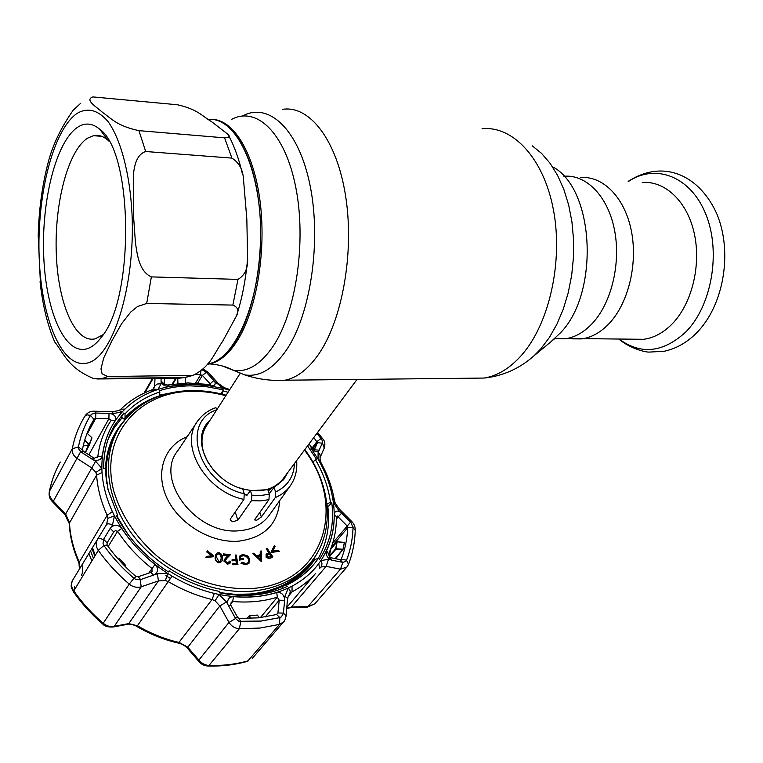 <?xml version="1.0" encoding="UTF-8"?>
<svg xmlns="http://www.w3.org/2000/svg" width="763" height="763" viewBox="0 0 763 763"><rect width="100%" height="100%" fill="white"/><g stroke="black" fill="none" stroke-linecap="round" stroke-linejoin="round"><path stroke-width="1.14" d="M609.723 322.921C601.082 332.201 591.735 337.532 581.673 338.906L571.973 338.848L581.673 338.906C591.735 337.532 601.082 332.201 609.723 322.921C628.75 302.301 638.116 262.777 631.144 229.816C624.258 196.787 602.493 175.5 580.357 177.579C602.493 175.5 624.258 196.787 631.144 229.816C638.116 262.777 628.75 302.301 609.723 322.921M207.603 364.056L208.385 363.913C218.199 361.853 227.403 354.061 236.005 340.546C255.214 310.121 265.219 250.378 258.504 200.049C251.876 149.624 230.188 117.206 208.289 119.39C235.204 116.081 260.708 167.44 260.679 233.659C260.946 299.821 235.7 358.801 208.852 363.808L207.603 364.056M203.568 431.744L202.462 432.85M277.923 484.991L278.581 483.57M240.011 373.641L206.744 425.382C201.68 433.107 200.659 442.197 203.692 452.631L207.689 461.806L213.793 470.428M238.762 487.681C257.856 493.718 272.496 490.943 282.672 479.355L283.378 478.411M40.544 285.848L38.198 235.529C38.903 209.444 42.223 185.123 48.155 162.567C52.571 145.228 60.906 127.793 73.153 110.244L80.744 103.234M107.669 376.541L193.02 375.358C210.903 366.402 214.212 353.069 222.548 341.519L236.52 315.863C239.124 310.77 237.903 307.174 232.858 305.086L146.687 303.464L137.493 306.554L130.769 312.01L121.632 323.674L111.77 341.08L103.692 358.038L100.983 368.882L102.07 373.784L107.669 376.541L102.633 378.391L97.616 378.973L93.286 378.438C67.602 367.518 63.997 353.383 54.736 341.996L53.801 339.821M77.568 127.287C85.008 122.423 92.38 123.072 99.705 129.205C133.391 152.142 134.593 298.886 101.412 337.16C96.691 343.474 91.818 347.365 86.801 348.844C64.569 355.138 45.742 310.77 43.71 255.681C41.421 200.698 55.976 141.699 77.568 127.287M103.196 334.614L95.146 338.848C74.936 343.503 57.921 303.092 56.271 253.24C54.392 203.473 67.945 150.683 87.65 138.122L93.487 135.68C98.417 134.641 103.243 136.148 107.945 140.211L108.956 141.145M190.235 375.816L184.751 377.609L179.248 378.181L98.351 378.963M151.37 276.893L237.98 279.392C244.809 275.348 248.032 268.442 247.622 258.676L246.831 219.181L243.454 178.704C242.815 169.472 238.972 162.605 231.923 158.103L145.695 151.513C136.92 154.384 134.536 164.684 133.449 174.088L133.325 213.106L135.442 242.777C137.311 255.224 139.219 271.456 151.37 276.893L146.687 303.464M138.923 130.645L224.57 137.845C229.138 137.569 230.292 136.424 228.032 134.393L211.799 121.822C202.281 116.253 198.056 109.424 177.464 104.769L92.943 96.92C84.188 99.819 96.52 106.82 102.585 112.457C110.997 118.007 116.138 125.781 138.923 130.645L145.695 151.513M633.605 339.239L643.562 339.306C653.872 337.961 663.457 332.792 672.308 323.789C691.803 303.769 701.388 265.438 694.273 233.421C687.244 201.346 664.983 180.583 642.274 182.51M251.876 495.197L260.879 495.492L269.31 494.214L267.813 489.693L250.407 490.638L251.876 495.197L251.513 500.671L237.827 520.223L232.725 521.787L230.14 520.061L230.359 519.021L243.931 499.393C205.409 491.706 178.59 444.571 197.808 420.88C202.185 414.834 208.061 410.475 215.443 407.795L216.711 408.272M269.158 493.766L274.051 487.309L283.655 479.65L287.823 472.431M269.31 494.214L268.938 499.66L255.052 519.098L254.747 519.956L256.788 520.194L261.337 517.009L275.29 497.581L275.615 492.03C287.594 486.184 293.889 476.665 294.489 463.475M308.834 564.677L307.022 566.842C293.431 582.303 274.699 591.354 250.817 593.995L235.319 594.367L219.305 592.574M127.822 534.157L117.683 517.295M108.365 490.981C103.921 468.539 106.772 448.778 116.92 431.686M123.997 420.861C112.247 434.166 106.038 450.485 105.389 469.827M243.445 595.359L250.865 594.902C262.806 593.728 273.659 590.724 283.435 585.908M212.429 555.845L207.078 551.62L207.221 550.724L213.821 555.884L213.688 556.675L206.134 557.267L206.287 556.361L212.429 555.845M213.688 556.675L205.857 557.648L206.287 556.361M220.641 561.024L221.184 558.096L220.736 555.483L218.857 553.919L217.054 554.415M221.451 558.087L221.299 555.845L220.249 554.119L219.134 553.528L216.93 554.663L216.454 556.961L218.828 561.539L220.755 560.891L221.175 558.468M219.2 552.708C221.718 553.89 222.786 555.76 222.405 558.325C222.605 561.015 221.404 562.388 218.828 562.436C216.263 561.244 215.156 559.355 215.509 556.761C215.366 554.072 216.597 552.717 219.2 552.708M271.313 557.6L269.396 558.325L266.392 556.866L266.506 553.967L268.996 552.631L266.297 548.654L267.088 548.282L272.887 556.866L269.101 558.697L266.106 557.248L266.106 554.453M268.576 552.832L266.297 548.654M271.533 556.399L269.558 553.48L268.214 554.081L267.212 556.494L270.131 557.047L271.533 556.399M272.467 557.057L271.018 557.972M279.296 551.363L272.124 551.973L271.542 551.248L274.48 545.469L275.138 546.27L272.782 551L278.638 550.552L279.296 551.363L271.828 552.345L271.246 551.63L274.241 545.926M261.432 561.682L252.849 553.452L253.783 553.165L256.73 555.741L260.479 554.615L260.25 551.229L261.213 550.943L261.633 561.434M261.728 561.31L252.849 553.452M257.589 556.504L260.803 559.346L260.555 555.607L257.589 556.504M241.785 562.169L245.905 563.456C248.385 563.056 249.396 561.606 248.938 559.117C247.765 556.58 245.82 555.35 243.111 555.416L240.85 556.37L240.192 558.659L243.407 558.402L243.712 559.374L239.63 559.708L240.03 555.75L242.882 554.443L247.603 555.903L249.787 559.012L249.215 562.989L246.182 564.439L241.518 562.56M243.712 559.374L239.344 560.08L239.859 555.998M249.11 563.113L245.886 564.82L240.974 563.304L241.499 562.541M237.951 564.582L232.973 564.382L232.801 563.437L236.797 563.599L236.263 560.624L232.276 560.452L232.114 559.517L236.101 559.68L235.271 555.025L236.253 555.073L237.951 564.582L232.686 564.763L232.877 563.828M236.263 560.624L231.99 560.834L232.181 559.908M235.738 559.67L235.271 555.025M230.388 554.777L226.859 558.163L225.199 560.862L227.536 563.094L229.692 561.091L230.655 561.215L229.863 563.361L227.546 563.981L224.217 560.748L225.972 557.6L228.28 555.397L223.645 554.787L223.578 553.881L230.388 554.777L225.495 559.651M227.546 563.981L223.931 561.129L224.656 559.079M285.6 584.801C299.449 577.286 309.816 566.995 316.712 553.938M170.626 578.583L165.838 575.645M108.241 438.973L114.288 427.671L122.109 417.666M159.448 395.12L179.543 391.362M327.728 505.993C330.236 525.135 327.089 542.607 318.305 558.411M229.148 562.636L229.663 561.501M230.016 563.208L227.26 564.362M227.889 555.769L223.359 555.178L223.607 554.31M236.444 563.59L235.977 560.996M248.337 562.321L248.643 559.498C247.47 556.961 245.533 555.731 242.825 555.798L240.517 556.799M260.164 554.711L260.269 551.515M221.432 561.702L218.542 562.817C215.977 561.625 214.87 559.737 215.223 557.143L216.196 553.881M211.732 555.903L206.792 552.002L207.135 551.258M274.051 487.309L275.615 492.03M250.407 490.638L246.811 495.511L244.379 494.214M210.75 419.154L206.124 424.533C191.694 444.104 212.085 481.014 242.72 488.988L244.246 493.766L243.931 499.393M260.469 559.05L260.259 555.989L257.827 556.723M271.113 556.589L269.263 553.852L266.993 555.006M247.546 661.311L279.506 624.411L283.512 621.959C284.38 621.607 285.267 619.556 286.163 615.789L283.378 613.09L277.904 612.956L279.22 600.195L277.322 597.171C263.607 601.444 248.738 602.894 232.725 601.511L231.208 602.255L230.703 604.983L237.484 617.143L238.991 618.459L258.38 617.849L276.645 614.53L277.904 612.956L276.549 614.558M199 661.655L198.905 660.043L228.986 622.427C231.58 626.328 235.023 628.445 239.324 628.76L260.03 628.044L279.506 624.411L279.84 617.62L260.917 621.063L238.867 621.301L260.927 621.092L279.84 617.62L281.423 616.819L279.83 617.591L276.645 614.53M336.397 519.021L338.133 516.913L337.16 515.922L336.407 516.656C336.531 529.97 333.908 542.417 328.538 553.986L329.626 557.515L340.222 559.641L341.271 559.212C345.124 549.255 347.251 538.764 347.642 527.748L347.079 525.86L338.133 516.913L341.652 513.165L338.753 510.457L333.364 502.464C336.178 524.067 332.029 543.428 320.908 560.557L328.491 559.346L330.522 559.737C326.888 557.381 325.572 554.367 326.564 550.695C331.8 539.46 334.366 527.386 334.251 514.443C334.785 510.972 336.855 510.209 340.451 512.154M335.644 548.797L337.055 542.007L330.818 548.902L329.311 556.074L335.644 548.797L343.064 549.246L335.682 558.726M337.055 542.007L335.92 549.226L329.578 556.494L330.799 557.753M94.269 458.277L97.826 456.598C99.266 444.8 102.833 434.099 108.508 424.486L111.245 420.175L108.89 418.744L95.69 418.401L93.954 419.364L92.867 421.205C87.831 429.941 84.331 439.517 82.356 449.922L83.272 451.21L94.269 458.277L92.037 459.126L95.633 461.243L101.851 468.406C101.679 445.754 108.527 426.86 122.414 411.743L125.027 409.054C133.306 401.033 143.072 394.919 154.336 390.723L158.036 389.426C168.051 386.192 178.647 384.504 189.815 384.361L206.639 385.315L223.626 388.52L214.708 381.529C215.939 384.571 214.575 386.002 210.626 385.84L189.796 384.333L169.748 386.364C165.638 386.641 162.777 385.229 161.174 382.129L161.098 383.741L158.036 389.426L153.239 389.159L151.847 389.883M164.474 378.324L164.255 384.123L167.335 385.019L187.965 382.95L209.367 384.504L210.512 384.371L209.93 383.579L202.395 375.396L197.607 383.217M214.708 381.529L206.344 372.296L202.395 375.396L200.612 374.814L195.547 383.093M200.879 370.885L200.612 374.814L195.643 374.318M187.898 648.817L187.803 647.215L219.839 605.965L226.477 601.959L235.538 618.535L228.986 622.427L219.839 605.965L215.099 600.796L212.076 599.527C197.016 595.922 182.519 589.999 168.575 581.768L165.409 580.509L158.427 580.92L157.407 573.719L167.736 573.461C144.207 558.135 126.439 538.916 114.45 515.817L112.476 525.03L111.236 527.08C115.051 524.458 118.551 524.915 121.727 528.454L117.636 531.286L115.289 530.695L113.735 531.897L107.106 542.875L107.058 545.001C115.242 556.504 124.903 567.014 136.033 576.542L138.217 576.723L150.988 572.403L152.075 571.477L151.923 568.445C138.198 557.6 126.772 545.221 117.636 531.286L108.146 546.518M117.407 517.743L117.607 515.13L116.243 515.511C128.022 538.106 145.418 556.914 168.423 571.935L169.119 570.819L168.289 571.849M125.008 413.88C134.431 403.77 146.057 396.464 159.877 391.944L159.343 395.873C145.762 400.337 134.336 407.556 125.075 417.514L125.008 413.88L123.806 412.983L114.66 425.229C107.125 437.886 103.482 452.316 103.72 468.511L105.218 468.73L106.696 483.341M123.806 412.983L121.441 417.17L124.131 419.183L125.075 417.514M222.1 394.128L223.416 389.874L206.763 386.755L190.273 385.84C179.334 385.983 168.947 387.633 159.133 390.799L159.877 391.944M110.978 432.201L114.316 427.633M169.119 570.819C185.056 580.939 201.794 587.806 219.334 591.401L219.305 592.784C231.723 595.264 243.75 595.951 255.367 594.844C266.964 593.709 277.589 590.896 287.231 586.432L286.402 585.164L283.54 585.784C293.879 580.948 302.558 574.51 309.559 566.47L314.928 559.47L318.276 558.392L319.487 559.298C330.36 542.512 334.452 523.542 331.743 502.388L330.427 502.188L326.974 504.2L326.793 502.884M223.416 389.874L220.888 393.842M223.397 390.999L228.042 392.258M312.801 461.901L316.54 459.336L307.584 445.888M315.434 459.65C323.445 473.432 328.452 487.614 330.427 502.188M331.743 502.388L328.719 506.136L327.108 505.898M309.864 566.108L314.928 559.47M283.54 585.784L282.329 587.252L282.987 588.263M318.276 558.392C310.541 569.866 299.916 578.783 286.402 585.164M117.607 515.13L108.031 489.674L105.218 468.73M138.103 407.27L124.131 419.183M309.025 443.952L312.296 448.329L314.318 449.75L317.484 442.693L313.784 437.552M316.922 433.336L322.072 440.032L316.931 433.317M318.715 450.933C316.33 452.24 313.698 451.248 310.837 447.976L318.028 459.107L318.123 452.287L322.444 442.902L322.072 440.032M259.391 617.744L257.312 615.064L249.205 615.903L246.764 618.555M127.278 624.353L128.766 623.6L158.427 580.92L141.222 586.795L140.192 579.727L157.407 573.719M135.824 579.394L133.983 578.259C122.423 568.368 112.409 557.457 103.921 545.526C112.38 557.476 122.404 568.387 133.964 578.287L135.824 579.394L140.192 579.727M112.771 627.062L114.288 626.299L141.222 586.795C136.93 587.949 132.934 587.052 129.224 584.105C117.311 573.91 107.001 562.655 98.284 550.342C95.814 546.556 95.575 542.865 97.569 539.25L106.496 524.591L107.984 518.287L107.173 515.273C101.012 501.796 97.492 488.406 96.615 475.082L95.909 472.383L91.655 467.862L76.786 458.258C73.267 455.549 71.77 452.373 72.285 448.739C74.364 438.067 77.96 428.224 83.062 419.221L84.874 416.159L83.062 419.221M121.727 528.454C130.607 541.959 141.708 553.976 155.032 564.496C158.399 568.053 158.389 571.401 154.994 574.529M111.236 527.08L110.215 528.339L113.697 531.954M110.215 528.339L103.615 539.288L107.106 542.875M103.615 539.288L103.034 543.685L103.902 545.535L103.034 543.685M78.446 446.965C80.668 435.425 84.693 424.896 90.53 415.387L91.655 414.185L90.501 415.377C84.664 424.886 80.64 435.415 78.417 446.965L78.484 448.644L78.446 446.965L82.356 449.922M90.53 415.387L93.954 419.364L89.738 427.146M112.628 411.724L118.894 410.542L122.414 411.743L113.182 413.632L95.814 413.021L95.69 418.401L87.449 433.584M110.683 413.565C115.099 415.043 116.625 417.409 115.28 420.642C108.279 430.971 103.978 442.75 102.366 455.978C101.183 459.707 98.236 461.005 93.544 459.879M83.272 451.21L81.012 452.001L92.037 459.126M78.484 448.644L81.012 452.001M95.814 413.021L91.655 414.185M109.023 413.365L108.89 418.744L88.889 454.815M176.396 378.21L172.753 384.113M177.417 383.541L178.485 383.436M185.514 383.007L185.218 377.599M172.085 384.209L175.795 378.219M164.255 384.123L161.022 381.033L161.174 382.129M161.127 378.353L161.022 381.033M206.344 372.296L202.128 369.817M202.119 369.817L202.758 370.017M213.907 380.46L209.348 384.504L210.626 385.84M229.425 390.112L223.626 388.52L224.036 387.537L218.342 383.446L216.148 383.093M206.058 372.001L208.165 372.42L218.142 383.226M161.098 383.741L157.207 384.037L154.641 386.183L154.994 378.419M153.477 388.958L154.641 386.183L152.753 389.464M113.182 413.632L112.514 411.724L94.86 411.219M95.337 413.021L94.755 411.219C90.625 410.914 87.335 412.554 84.874 416.159L87.087 414.843L90.501 415.377M80.62 451.734L53.343 501.234L65.666 513.976L69.443 522.598C70.12 535.626 73.353 548.673 79.123 561.749L79.524 568.912M95.633 461.243L65.666 513.976L64.865 514.558L52.552 501.825L53.343 501.234C50.205 498.172 48.918 494.844 49.471 491.248L72.285 448.739L78.417 446.965M107.984 518.287L114.45 515.817L112.39 511.591C106.381 498.516 102.929 485.516 102.042 472.583L101.851 468.406L95.909 472.383M112.476 525.03C109.5 523.599 107.507 523.456 106.496 524.591M103.396 539.699C100.468 538.325 98.532 538.173 97.569 539.25L72.571 580.357C70.854 583.476 71.178 586.871 73.544 590.543C81.851 602.474 91.713 613.357 103.129 623.18C106.667 626.032 110.387 627.072 114.288 626.299L128.766 623.6L137.502 625.784C150.845 633.614 164.76 639.184 179.267 642.494L187.803 647.215L198.905 660.043C201.661 663.428 205.133 665.25 209.339 665.508C223.13 665.803 236.168 664.22 248.442 660.758L247.765 661.254C235.386 664.754 222.291 666.357 208.471 666.07L239.324 628.76L240.822 621.75M138.217 576.723L140.659 579.594M150.988 572.403L153.477 575.273M165.409 580.509L167.736 573.461L172.085 576.141C185.619 584.143 199.706 589.904 214.327 593.433L219.067 594.482L226.477 601.959M215.099 600.796L219.067 594.482C245.057 599.441 268.175 597.257 288.424 587.949L292.029 586.156C302.911 580.376 311.819 572.86 318.743 563.609L320.908 560.557L321.948 563.094L321.69 566.318L319.611 568.435L318.743 563.609M318.123 452.287L320.107 454.815L320.059 457.581L324.237 448.091L322.444 442.902M321.29 463.255L320.241 460.823L318.028 459.107L320.136 462.855C326.392 474.462 330.598 486.346 332.754 498.506L333.364 502.464L335.224 503.055L339.335 509.093L338.753 510.457M339.401 509.15L351.39 521.129L350.904 522.455L341.652 513.165M348.529 564.334C352.63 553.528 354.871 542.197 355.253 530.352L353.059 527.643L350.904 522.455M346.564 560.214L348.491 564.429L346.831 567.138L340.479 569.169L342.883 562.35L345.734 561.444L346.564 560.214C350.522 549.885 352.687 539.031 353.059 527.643M337.437 541.854L344.418 542.55L337.437 541.854M343.064 549.246L344.418 542.55M352.83 525.926L353.04 527.624C352.659 539.021 350.503 549.875 346.545 560.195L345.734 561.444M342.864 550.161L344.351 542.407M330.522 559.737L331.876 560.195L329.626 557.515M331.876 560.195L342.501 562.293L340.222 559.641M332.782 542.894L350.589 522.121M307.46 607.081L340.479 569.169L326.125 566.365L328.491 559.346M290.865 607.634L326.125 566.365L321.261 566.966M289.892 593.576L290.236 591.087L288.424 587.949L284.904 596.275L287.88 598.612C287.556 597.963 288.204 596.313 289.826 593.662L292.057 591.859L292.029 586.156M287.441 599.298L286.163 615.789M227.775 604.267C227.088 599.508 228.976 596.971 233.43 596.637C248.976 598.001 263.407 596.628 276.74 592.498C280.813 592.021 283.454 594.072 284.656 598.669L284.904 596.275M265.266 616.943L279.22 600.195L284.685 600.319L284.656 598.669M283.378 613.09L284.685 600.319M281.423 616.819L283.311 613.557M235.538 618.535L238.867 621.301M228.452 605.879L230.703 604.983M235.281 618.097L237.484 617.143M93.429 558.23L90.52 550.857M74.383 589.17L74.755 586.48M81.403 575.292C83.053 572.384 83.224 568.96 81.918 565.011M136.863 626.499L136.892 626.518C135.242 625.183 128.842 623.505 127.64 624.287L113.143 626.995C108.098 627.291 104.617 626.299 102.7 624.01L129.224 584.105L133.964 578.287M208.261 666.061L208.471 666.07C204.589 665.994 201.384 664.468 198.866 661.492L187.765 648.655C185.209 645.794 182.09 643.943 178.418 643.104L212.076 599.527L214.327 593.433M286.926 608.216L291.504 607.014L308.09 606.461L314.795 603.829L307.575 607.081L290.989 607.625L286.907 608.435M314.795 603.829L346.831 567.138M319.258 450.17L314.261 449.798M322.348 443.169L317.484 442.693L312.792 448.94M185.39 377.58L185.686 382.997M84.607 440.518L89.023 444.724L91.894 437.733L87.087 433.27M91.98 437.972L89.49 444.571L91.894 437.733M85.408 452.573L89.49 444.591L84.788 439.936M85.351 452.545L88.67 444.381M88.355 444.085L87.545 445.668L83.329 445.334M87.135 433.308L91.713 437.571M119.562 558.793L118.227 559.069M124.674 565.974L125.742 565.517L119.524 558.745L118.389 559.25M125.771 565.583L125.38 566.232M125.39 566.699L125.761 566.07L125.065 566.365M257.56 615.388L259.43 617.734M92.485 547.634L95.194 555.359M563.914 176.263C585.879 174.183 607.472 195.633 614.291 228.9C621.196 262.11 611.897 301.919 593.013 322.692C584.439 332.039 575.159 337.408 565.164 338.801L554.73 338.61M553.661 167.335C594.72 190.531 599.279 293.021 560.643 332.649L550.772 341.891M532.288 145.867L541.616 153.439L550.133 163.358L557.61 175.433L563.847 189.424L568.664 205.018L571.926 221.823L573.538 239.458L573.452 257.455L571.668 275.357L568.235 292.734L563.275 309.149L556.914 324.199L549.331 337.561L540.738 348.929L534.005 355.806L555.063 338.333L643.562 339.306M482.063 128.747C512.889 125.523 543.885 158.256 553.499 210.187C563.256 262.005 549.112 323.855 521.882 354.862C510.094 368.205 497.505 375.94 484.114 378.057L471.038 378.2M282.701 109.319C309.664 105.151 337.122 140.201 345.744 196.883C354.48 253.44 342.005 321.261 318.057 355.024C307.689 369.559 296.645 377.962 284.923 380.222L273.211 380.298M242.481 116.005C268.681 101.641 298.829 129.176 310.102 185.6C321.566 241.823 310.455 314.928 286.402 350.112C273.144 369.111 259.201 377.361 244.561 374.843L232.019 369.626M231.275 119.553C256.301 105.723 284.99 132.485 295.72 187.021C306.621 241.346 296.111 311.972 273.211 346.135C260.603 364.58 247.307 372.64 233.325 370.284L222.462 366.021M213.068 119.476C234.441 120.487 254.699 154.422 260.402 204.045C266.182 253.602 256.101 310.932 237.398 340.556C228.786 354.061 219.563 361.853 209.739 363.903L207.431 364.266M202.052 439.145L201.48 440.394M268.252 491.01L272.181 487.595M244.713 494.329L247.498 494.577M267.727 489.712L268.872 488.921M201.976 442.712L201.642 444.066M87.392 363.026C62.308 369.464 41.44 319.325 39.19 257.827C36.653 196.444 52.723 130.301 76.987 113.449C87.573 107.221 97.883 109.872 107.926 121.403C120.659 138.942 129.863 173.258 132.018 213.707C135.461 286.716 112.485 357.78 87.392 363.026M93.286 378.438L184.751 377.609L193.02 375.358M237.98 279.392L232.858 305.086M224.57 137.845L231.923 158.103M619.213 339.144C640.91 355.033 663.057 352.687 685.641 332.115C711.621 306.23 721.283 252.133 705.87 214.327C690.725 176.282 655.56 163.253 628.54 181.413M196.778 422.406L177.665 450.914C153.964 479.469 196.52 535.75 239.372 530.714C252.286 529.589 262.119 524.61 268.881 515.759L289.902 486.346C286.239 491.258 281.366 494.996 275.29 497.581M268.938 499.66L260.498 500.9L251.513 500.671M279.706 500.623C278.028 524.133 264.341 537.657 238.657 541.186C211.389 543.399 179.2 524.2 167.078 498.334C154.736 472.497 164.303 445.563 187.193 436.703M225.8 395.739C214.432 392.659 203.158 391.19 191.98 391.324C138.456 391.4 99.095 436.236 113.906 491.582C121.26 515.359 135.366 536.637 156.215 555.416C184.76 578.573 221.136 590.724 253.354 588.397C324.8 582.932 347.165 505.03 304.437 450.113M304.828 449.579C332.058 486.184 335.663 534.138 309.454 563.933C295.853 579.403 277.083 588.445 253.154 591.067C212.486 595.035 163.778 573.452 135.099 537.963C106.362 502.464 100.821 457.924 118.79 428.386C134.803 404.028 158.962 391.419 191.275 390.551M259.849 512.383L261.337 517.009M235.242 511.963L237.827 520.223M216.787 409.76C179.782 421.758 198.418 483.78 244.246 493.766M233.43 596.637L232.725 601.511L230.569 604.248M335.138 558.621L342.587 549.722L335.92 549.226M167.335 385.019L169.748 386.364M321.147 438.544L316.96 441.51L312.077 448.024M310.837 447.976L312.296 448.329M250.512 618.44L248.786 616.266M249.205 615.903L251.199 618.402M136.033 576.542L133.983 578.259M73.353 591.64L98.284 550.342L103.902 545.535L107.058 545.001M148.709 573.175L155.032 564.496M97.273 457.571L97.826 456.598L102.366 455.978M115.28 420.642L111.207 420.241M177.455 383.474L177.254 378.2M177.722 378.2L177.932 383.446M154.336 390.723L151.522 390.007L150.645 390.866M125.027 409.054L120.754 409.283L119.152 410.418M102.042 472.583L96.615 475.082L69.204 523.437L64.865 514.558M112.39 511.591L107.173 515.273L78.894 562.798C73.114 549.713 69.891 536.589 69.204 523.437M178.265 643.066L178.418 643.104C163.978 639.823 150.139 634.291 136.892 626.518L172.085 576.141M324.237 448.091C325.477 444.133 324.904 440.947 322.52 438.534L321.166 438.534M334.318 499.927C332.086 487.433 327.775 475.273 321.395 463.437L320.136 462.855M335.157 502.893L334.366 500.175L332.754 498.506M331.419 547.042L347.642 527.748L353.04 527.624M346.545 560.195L341.271 559.212L340.851 559.699M336.407 516.656L334.251 514.443M326.564 550.695L328.538 553.986M287.031 607.11L315.453 573.566C308.996 580.891 301.194 586.995 292.057 591.859L288.366 596.256M260.374 617.629L277.322 597.171L276.74 592.498M240.812 621.721L238.991 618.459M88.937 553.471L91.818 560.853M49.29 491.754L49.471 491.248C51.598 480.738 55.194 471.009 60.248 462.073C55.108 471.181 51.455 481.071 49.29 491.754C48.622 495.75 49.709 499.107 52.552 501.825M78.961 562.941L79.428 569.084M102.728 624.039L102.7 624.01C91.36 614.253 81.546 603.428 73.277 591.535L73.277 591.535C71.178 586.747 70.139 587.558 72.542 580.405M153.077 378.438L144.856 392.783M97.368 539.603L79.314 569.293M227.87 389.664L227.326 388.777L224.045 387.537M94.755 556.074L92.008 548.416M207.727 363.913L209.739 363.903C218.781 364.59 226.64 366.717 233.325 370.284L244.561 374.843C257.617 379.24 271.065 381.042 284.923 380.222L484.114 378.057C502.874 376.073 519.508 368.653 534.005 355.806M282.672 479.355L357.027 379.44M40.057 281.738C42.661 305.219 47.544 325.305 54.736 341.996M107.945 140.211L99.705 129.205M93.487 135.68L101.737 136.348M228.843 135.89C234.451 146.477 238.953 159.057 242.338 173.621M247.403 261.146C245.533 280.784 241.957 298.848 236.692 315.329M628.168 181.384C664.897 157.798 700.587 176.968 716.943 214.174C732.842 252.2 723.829 305.677 696.361 333.145C686.776 342.701 675.999 348.748 664.029 351.304L648.998 352.096C644.468 352.125 629.752 348.233 618.907 339.144M309.454 563.933L307.022 566.842M191.379 390.551C202.882 390.418 214.479 391.963 226.163 395.186M289.902 486.346C295.243 478.916 297.484 470.332 296.616 460.623M205.476 425.573L206.124 424.533M114.66 425.229L112.781 428.568M92.867 421.205L90.683 425.239M207.956 372.191L203.053 368.968M151.522 390.007C139.829 394.376 129.634 400.747 120.935 409.111M317.57 432.459L322.425 438.41M320.059 457.581L320.155 460.537M355.262 530.123C355.3 526.708 354.032 523.733 351.457 521.205M337.408 541.787L344.275 542.388M152.476 378.438L144.045 393.164M283.512 621.959L252.257 658.44M229.816 389.511L227.498 388.825M118.217 559.05L119.085 558.659M119.572 558.745L125.8 565.517"/></g></svg>
